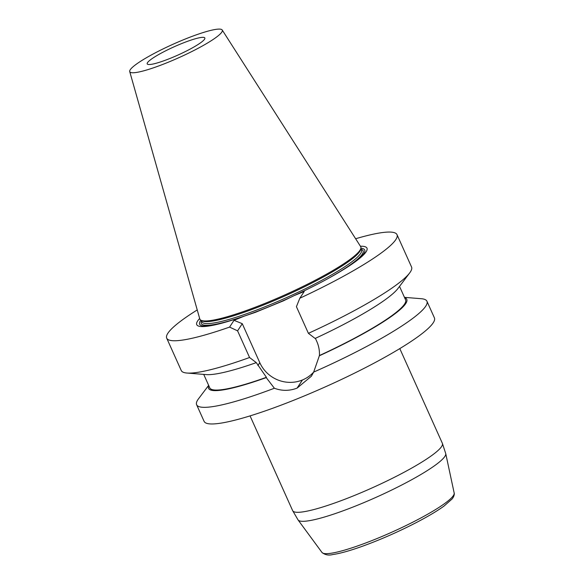 <?xml version="1.0" encoding="UTF-8"?>
<svg xmlns="http://www.w3.org/2000/svg" width="584" height="584" viewBox="0 0 584 584"><rect width="100%" height="100%" fill="white"/><g stroke="black" fill="none" stroke-linecap="round" stroke-linejoin="round"><path stroke-width="0.88" d="M404.464 297.358L421.261 298.709A126.246 18.228 155.8 0 1 426.933 301.234L434.408 317.864A126.246 18.228 155.8 0 1 301.249 397.2A126.246 18.228 155.8 0 1 204.101 421.363L196.626 404.741A126.246 18.228 155.8 0 1 198.502 398.821L208.649 385.36M171.521 57.831A31.594 4.562 155.8 0 1 147.212 63.882A31.594 4.562 155.8 0 1 174.163 46.771A31.594 4.562 155.8 0 1 204.845 37.982A31.594 4.562 155.8 0 1 204.553 39.208A31.594 4.562 155.8 0 1 171.521 57.831M222.212 30.003L360.649 246.594A88.206 12.731 155.8 0 1 360.89 248.207L360.635 249.485A87.454 12.622 155.8 0 1 268.275 303.081A87.454 12.622 155.8 0 1 201.94 320.806L200.816 320.142A88.206 12.731 155.8 0 1 199.772 318.893L129.721 71.569A50.713 7.322 155.8 0 1 173.032 44.253A50.713 7.322 155.8 0 1 222.212 30.003A50.713 7.322 155.8 0 1 168.791 62.014A50.713 7.322 155.8 0 1 129.721 71.569M355.262 261.749A90.498 13.067 -24.2 0 0 360.89 248.207A88.206 12.731 155.8 0 1 267.728 302.271A88.206 12.731 155.8 0 1 200.816 320.142A90.498 13.067 -24.2 0 0 214.686 324.93M360.423 246.244A93.323 13.468 155.8 0 1 356.262 261.012A93.323 13.468 155.8 0 1 294.022 295.665L283.437 300.826L255.427 312.331L244.229 316.127A93.323 13.468 155.8 0 1 213.467 325.186A93.323 13.468 155.8 0 1 199.662 318.492M197.239 309.936A126.246 18.228 -24.2 0 0 166.703 338.158L181.244 370.512A126.246 18.228 -24.2 0 0 186.917 373.037A126.246 18.228 -24.2 0 0 249.565 357.51L237.586 330.851L242.265 323.682L259.792 362.679A32.565 31.434 -146.8 0 0 302.402 379.987L302.446 379.972A32.565 31.434 -146.8 0 0 313.696 372.044M166.703 338.158A126.246 18.228 -24.2 0 0 229.585 327.091L237.586 330.851M186.917 373.037L206.298 374.599A108.631 15.68 -24.2 0 0 256.288 362.635L249.565 357.51M203.721 374.395L209.766 387.856A107.339 15.498 -24.2 0 0 266.421 377.315L256.288 362.635M208.78 385.652A108.631 15.68 -24.2 0 0 266.231 377.607L266.421 377.315M196.626 404.741A126.246 18.228 155.8 0 0 274.378 388.243L266.231 377.607M274.378 388.243C281.955 391.076 289.533 391.024 297.103 388.097A126.246 18.228 -24.2 0 0 297.147 388.075L311.382 376.213L313.666 372.096A126.246 18.228 155.8 0 0 426.933 301.234M315.397 338.333L316.762 341.37C318.762 345.867 319.652 350.582 319.441 355.525L313.666 372.096M319.251 355.824A108.631 15.68 -24.2 0 0 404.595 297.65M319.441 355.525A107.339 15.498 -24.2 0 0 405.581 299.855L399.529 286.386M409.676 272.932A126.246 18.228 -24.2 0 1 308.403 333.333L315.126 338.457A108.631 15.68 -24.2 0 0 397.974 288.459L409.676 272.932A126.246 18.228 -24.2 0 0 411.552 267.012L397.01 234.658A126.246 18.228 155.8 0 1 299.826 298.227L304.249 291.467L294.022 295.665M308.403 333.333L296.424 306.68L299.826 298.227M355.634 238.746A126.246 18.228 155.8 0 1 397.01 234.658M244.229 316.127L234.009 320.324L229.585 327.091M234.009 320.324L242.265 323.682M201.261 320.404L201.889 321.799A87.454 12.622 -24.2 0 0 269.166 305.067A87.454 12.622 -24.2 0 0 361.416 250.105L360.788 248.704M291.898 296.738A88.717 12.804 155.8 0 1 269.501 306.483A88.717 12.804 155.8 0 1 201.517 320.974M361.051 249.28A88.717 12.804 155.8 0 1 325.04 280.196M297.147 388.075L302.446 379.972M297.103 388.097L302.402 379.987M257.924 365.548L259.792 362.679M321.981 552.457A72.504 10.468 -24.2 0 0 392.236 532.002A72.504 10.468 -24.2 0 0 454.177 493.049L445.738 453.607A80.979 11.687 155.8 0 1 376.556 497.115A80.979 11.687 155.8 0 1 298.081 519.964L321.981 552.457C325.04 554.939 328.661 555.625 332.844 554.53C339.924 553.53 349.619 550.836 361.919 546.441C379.965 539.908 397.996 532.002 416.005 522.724C427.78 516.606 437.109 511.058 444.001 506.087L452.133 498.933C454.951 495.349 454.243 492.735 454.177 493.049M250.061 415.888L292.635 510.62A82.081 11.848 -24.2 0 0 355.78 494.918A82.081 11.848 -24.2 0 0 442.373 443.329L399.799 348.597M292.635 510.62L298.081 519.964M445.738 453.607L442.373 443.329"/></g></svg>
